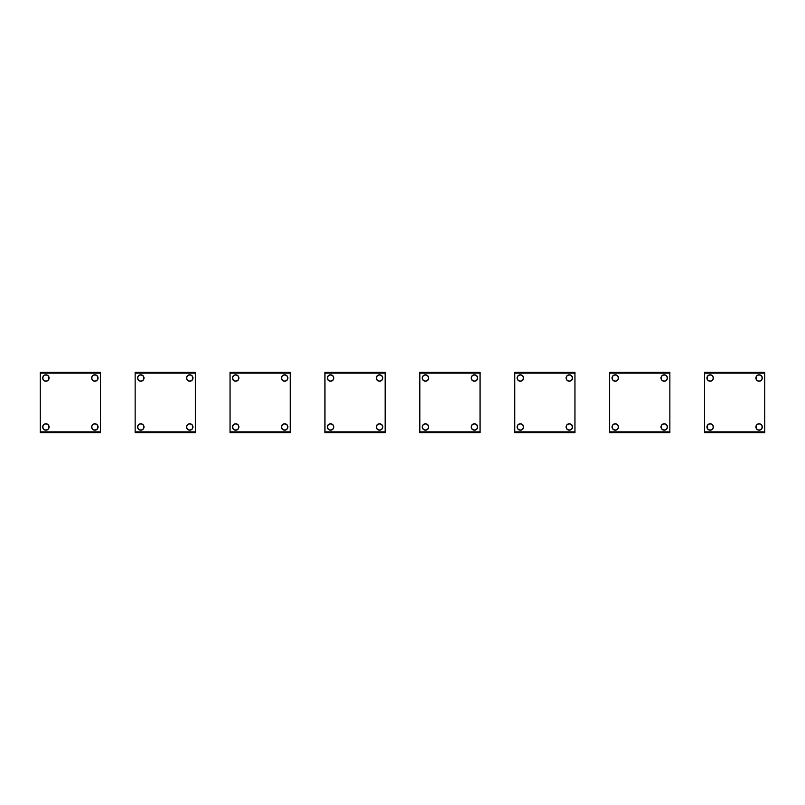 <?xml version="1.0" encoding="UTF-8"?>
<svg xmlns="http://www.w3.org/2000/svg" width="805" height="805" viewBox="0 0 805 805"><rect width="100%" height="100%" fill="white"/><g stroke="black" fill="none" stroke-linecap="round" stroke-linejoin="round"><path stroke-width="1.21" d="M762.114 427.042A3.009 3.009 0 0 0 759.165 423.963A3.009 3.009 0 0 0 756.086 426.912A3.009 3.009 0 0 0 759.035 429.991A3.009 3.009 0 0 0 762.114 427.042M713.16 427.042A3.009 3.009 0 0 0 710.211 423.963A3.009 3.009 0 0 0 707.142 426.912A3.009 3.009 0 0 0 710.08 429.991A3.009 3.009 0 0 0 713.16 427.042M713.16 378.088A3.009 3.009 0 0 0 710.211 375.009A3.009 3.009 0 0 0 707.142 377.958A3.009 3.009 0 0 0 710.08 381.037A3.009 3.009 0 0 0 713.16 378.088M762.114 378.088A3.009 3.009 0 0 0 759.165 375.009A3.009 3.009 0 0 0 756.086 377.958A3.009 3.009 0 0 0 759.035 381.037A3.009 3.009 0 0 0 762.114 378.088M667.224 427.042A3.009 3.009 0 0 0 664.276 423.963A3.009 3.009 0 0 0 661.197 426.912A3.009 3.009 0 0 0 664.145 429.991A3.009 3.009 0 0 0 667.224 427.042M618.27 427.042A3.009 3.009 0 0 0 615.322 423.963A3.009 3.009 0 0 0 612.243 426.912A3.009 3.009 0 0 0 615.191 429.991A3.009 3.009 0 0 0 618.27 427.042M618.27 378.088A3.009 3.009 0 0 0 615.322 375.009A3.009 3.009 0 0 0 612.243 377.958A3.009 3.009 0 0 0 615.191 381.037A3.009 3.009 0 0 0 618.27 378.088M667.224 378.088A3.009 3.009 0 0 0 664.276 375.009A3.009 3.009 0 0 0 661.197 377.958A3.009 3.009 0 0 0 664.145 381.037A3.009 3.009 0 0 0 667.224 378.088M572.325 427.042A3.009 3.009 0 0 0 569.387 423.963A3.009 3.009 0 0 0 566.307 426.912A3.009 3.009 0 0 0 569.246 429.991A3.009 3.009 0 0 0 572.325 427.042M523.371 427.042A3.009 3.009 0 0 0 520.433 423.963A3.009 3.009 0 0 0 517.353 426.912A3.009 3.009 0 0 0 520.292 429.991A3.009 3.009 0 0 0 523.371 427.042M523.371 378.088A3.009 3.009 0 0 0 520.433 375.009A3.009 3.009 0 0 0 517.353 377.958A3.009 3.009 0 0 0 520.292 381.037A3.009 3.009 0 0 0 523.371 378.088M572.325 378.088A3.009 3.009 0 0 0 569.387 375.009A3.009 3.009 0 0 0 566.307 377.958A3.009 3.009 0 0 0 569.246 381.037A3.009 3.009 0 0 0 572.325 378.088M477.435 427.042A3.009 3.009 0 0 0 474.487 423.963A3.009 3.009 0 0 0 471.408 426.912A3.009 3.009 0 0 0 474.356 429.991A3.009 3.009 0 0 0 477.435 427.042M428.481 427.042A3.009 3.009 0 0 0 425.533 423.963A3.009 3.009 0 0 0 422.454 426.912A3.009 3.009 0 0 0 425.402 429.991A3.009 3.009 0 0 0 428.481 427.042M428.481 378.088A3.009 3.009 0 0 0 425.533 375.009A3.009 3.009 0 0 0 422.454 377.958A3.009 3.009 0 0 0 425.402 381.037A3.009 3.009 0 0 0 428.481 378.088M477.435 378.088A3.009 3.009 0 0 0 474.487 375.009A3.009 3.009 0 0 0 471.408 377.958A3.009 3.009 0 0 0 474.356 381.037A3.009 3.009 0 0 0 477.435 378.088M382.546 427.042A3.009 3.009 0 0 0 379.598 423.963A3.009 3.009 0 0 0 376.519 426.912A3.009 3.009 0 0 0 379.467 429.991A3.009 3.009 0 0 0 382.546 427.042M333.592 427.042A3.009 3.009 0 0 0 330.644 423.963A3.009 3.009 0 0 0 327.565 426.912A3.009 3.009 0 0 0 330.513 429.991A3.009 3.009 0 0 0 333.592 427.042M333.592 378.088A3.009 3.009 0 0 0 330.644 375.009A3.009 3.009 0 0 0 327.565 377.958A3.009 3.009 0 0 0 330.513 381.037A3.009 3.009 0 0 0 333.592 378.088M382.546 378.088A3.009 3.009 0 0 0 379.598 375.009A3.009 3.009 0 0 0 376.519 377.958A3.009 3.009 0 0 0 379.467 381.037A3.009 3.009 0 0 0 382.546 378.088M287.647 427.042A3.009 3.009 0 0 0 284.708 423.963A3.009 3.009 0 0 0 281.629 426.912A3.009 3.009 0 0 0 284.568 429.991A3.009 3.009 0 0 0 287.647 427.042M238.693 427.042A3.009 3.009 0 0 0 235.754 423.963A3.009 3.009 0 0 0 232.675 426.912A3.009 3.009 0 0 0 235.613 429.991A3.009 3.009 0 0 0 238.693 427.042M238.693 378.088A3.009 3.009 0 0 0 235.754 375.009A3.009 3.009 0 0 0 232.675 377.958A3.009 3.009 0 0 0 235.613 381.037A3.009 3.009 0 0 0 238.693 378.088M287.647 378.088A3.009 3.009 0 0 0 284.708 375.009A3.009 3.009 0 0 0 281.629 377.958A3.009 3.009 0 0 0 284.568 381.037A3.009 3.009 0 0 0 287.647 378.088M192.757 427.042A3.009 3.009 0 0 0 189.809 423.963A3.009 3.009 0 0 0 186.73 426.912A3.009 3.009 0 0 0 189.678 429.991A3.009 3.009 0 0 0 192.757 427.042M143.803 427.042A3.009 3.009 0 0 0 140.855 423.963A3.009 3.009 0 0 0 137.776 426.912A3.009 3.009 0 0 0 140.724 429.991A3.009 3.009 0 0 0 143.803 427.042M143.803 378.088A3.009 3.009 0 0 0 140.855 375.009A3.009 3.009 0 0 0 137.776 377.958A3.009 3.009 0 0 0 140.724 381.037A3.009 3.009 0 0 0 143.803 378.088M192.757 378.088A3.009 3.009 0 0 0 189.809 375.009A3.009 3.009 0 0 0 186.73 377.958A3.009 3.009 0 0 0 189.678 381.037A3.009 3.009 0 0 0 192.757 378.088M97.858 427.042A3.009 3.009 0 0 0 94.92 423.963A3.009 3.009 0 0 0 91.84 426.912A3.009 3.009 0 0 0 94.789 429.991A3.009 3.009 0 0 0 97.858 427.042M48.914 427.042A3.009 3.009 0 0 0 45.966 423.963A3.009 3.009 0 0 0 42.886 426.912A3.009 3.009 0 0 0 45.835 429.991A3.009 3.009 0 0 0 48.914 427.042M48.914 378.088A3.009 3.009 0 0 0 45.966 375.009A3.009 3.009 0 0 0 42.886 377.958A3.009 3.009 0 0 0 45.835 381.037A3.009 3.009 0 0 0 48.914 378.088M97.858 378.088A3.009 3.009 0 0 0 94.92 375.009A3.009 3.009 0 0 0 91.84 377.958A3.009 3.009 0 0 0 94.789 381.037A3.009 3.009 0 0 0 97.858 378.088M40.25 431.872L40.25 432.627L100.504 432.627L100.504 431.872L40.25 431.872L40.25 372.373L100.504 372.373L100.504 431.872M98.049 378.028A3.2 3.2 0 0 0 94.849 374.818A3.2 3.2 0 0 0 91.649 378.028A3.2 3.2 0 0 0 94.849 381.228A3.2 3.2 0 0 0 98.049 378.028M98.049 426.972A3.2 3.2 0 0 0 94.849 423.772A3.2 3.2 0 0 0 91.649 426.972A3.2 3.2 0 0 0 94.849 430.182A3.2 3.2 0 0 0 98.049 426.972M49.095 426.972A3.2 3.2 0 0 0 45.895 423.772A3.2 3.2 0 0 0 42.695 426.972A3.2 3.2 0 0 0 45.895 430.182A3.2 3.2 0 0 0 49.095 426.972M49.095 378.028A3.2 3.2 0 0 0 45.895 374.818A3.2 3.2 0 0 0 42.695 378.028A3.2 3.2 0 0 0 45.895 381.228A3.2 3.2 0 0 0 49.095 378.028M135.139 431.872L135.139 432.627L195.394 432.627L195.394 431.872L135.139 431.872L135.139 372.373L195.394 372.373L195.394 431.872M192.948 378.028A3.2 3.2 0 0 0 189.749 374.818A3.2 3.2 0 0 0 186.539 378.028A3.2 3.2 0 0 0 189.749 381.228A3.2 3.2 0 0 0 192.948 378.028M192.948 426.972A3.2 3.2 0 0 0 189.749 423.772A3.2 3.2 0 0 0 186.539 426.972A3.2 3.2 0 0 0 189.749 430.182A3.2 3.2 0 0 0 192.948 426.972M143.994 426.972A3.2 3.2 0 0 0 140.794 423.772A3.2 3.2 0 0 0 137.595 426.972A3.2 3.2 0 0 0 140.794 430.182A3.2 3.2 0 0 0 143.994 426.972M143.994 378.028A3.2 3.2 0 0 0 140.794 374.818A3.2 3.2 0 0 0 137.595 378.028A3.2 3.2 0 0 0 140.794 381.228A3.2 3.2 0 0 0 143.994 378.028M230.039 431.872L230.039 432.627L290.283 432.627L290.283 431.872L230.039 431.872L230.039 372.373L290.283 372.373L290.283 431.872M287.838 378.028A3.2 3.2 0 0 0 284.638 374.818A3.2 3.2 0 0 0 281.438 378.028A3.2 3.2 0 0 0 284.638 381.228A3.2 3.2 0 0 0 287.838 378.028M287.838 426.972A3.2 3.2 0 0 0 284.638 423.772A3.2 3.2 0 0 0 281.438 426.972A3.2 3.2 0 0 0 284.638 430.182A3.2 3.2 0 0 0 287.838 426.972M238.884 426.972A3.2 3.2 0 0 0 235.684 423.772A3.2 3.2 0 0 0 232.484 426.972A3.2 3.2 0 0 0 235.684 430.182A3.2 3.2 0 0 0 238.884 426.972M238.884 378.028A3.2 3.2 0 0 0 235.684 374.818A3.2 3.2 0 0 0 232.484 378.028A3.2 3.2 0 0 0 235.684 381.228A3.2 3.2 0 0 0 238.884 378.028M324.928 431.872L324.928 432.627L385.182 432.627L385.182 431.872L324.928 431.872L324.928 372.373L385.182 372.373L385.182 431.872M382.727 378.028A3.2 3.2 0 0 0 379.527 374.818A3.2 3.2 0 0 0 376.327 378.028A3.2 3.2 0 0 0 379.527 381.228A3.2 3.2 0 0 0 382.727 378.028M382.727 426.972A3.2 3.2 0 0 0 379.527 423.772A3.2 3.2 0 0 0 376.327 426.972A3.2 3.2 0 0 0 379.527 430.182A3.2 3.2 0 0 0 382.727 426.972M333.773 426.972A3.2 3.2 0 0 0 330.573 423.772A3.2 3.2 0 0 0 327.373 426.972A3.2 3.2 0 0 0 330.573 430.182A3.2 3.2 0 0 0 333.773 426.972M333.773 378.028A3.2 3.2 0 0 0 330.573 374.818A3.2 3.2 0 0 0 327.373 378.028A3.2 3.2 0 0 0 330.573 381.228A3.2 3.2 0 0 0 333.773 378.028M419.818 431.872L419.818 432.627L480.072 432.627L480.072 431.872L419.818 431.872L419.818 372.373L480.072 372.373L480.072 431.872M477.627 378.028A3.2 3.2 0 0 0 474.427 374.818A3.2 3.2 0 0 0 471.227 378.028A3.2 3.2 0 0 0 474.427 381.228A3.2 3.2 0 0 0 477.627 378.028M477.627 426.972A3.2 3.2 0 0 0 474.427 423.772A3.2 3.2 0 0 0 471.227 426.972A3.2 3.2 0 0 0 474.427 430.182A3.2 3.2 0 0 0 477.627 426.972M428.673 426.972A3.2 3.2 0 0 0 425.473 423.772A3.2 3.2 0 0 0 422.273 426.972A3.2 3.2 0 0 0 425.473 430.182A3.2 3.2 0 0 0 428.673 426.972M428.673 378.028A3.2 3.2 0 0 0 425.473 374.818A3.2 3.2 0 0 0 422.273 378.028A3.2 3.2 0 0 0 425.473 381.228A3.2 3.2 0 0 0 428.673 378.028M514.717 431.872L514.717 432.627L574.961 432.627L574.961 431.872L514.717 431.872L514.717 372.373L574.961 372.373L574.961 431.872M572.516 378.028A3.2 3.2 0 0 0 569.316 374.818A3.2 3.2 0 0 0 566.116 378.028A3.2 3.2 0 0 0 569.316 381.228A3.2 3.2 0 0 0 572.516 378.028M572.516 426.972A3.2 3.2 0 0 0 569.316 423.772A3.2 3.2 0 0 0 566.116 426.972A3.2 3.2 0 0 0 569.316 430.182A3.2 3.2 0 0 0 572.516 426.972M523.562 426.972A3.2 3.2 0 0 0 520.362 423.772A3.2 3.2 0 0 0 517.162 426.972A3.2 3.2 0 0 0 520.362 430.182A3.2 3.2 0 0 0 523.562 426.972M523.562 378.028A3.2 3.2 0 0 0 520.362 374.818A3.2 3.2 0 0 0 517.162 378.028A3.2 3.2 0 0 0 520.362 381.228A3.2 3.2 0 0 0 523.562 378.028M609.606 431.872L609.606 432.627L669.861 432.627L669.861 431.872L609.606 431.872L609.606 372.373L669.861 372.373L669.861 431.872M667.405 378.028A3.2 3.2 0 0 0 664.206 374.818A3.2 3.2 0 0 0 661.006 378.028A3.2 3.2 0 0 0 664.206 381.228A3.2 3.2 0 0 0 667.405 378.028M667.405 426.972A3.2 3.2 0 0 0 664.206 423.772A3.2 3.2 0 0 0 661.006 426.972A3.2 3.2 0 0 0 664.206 430.182A3.2 3.2 0 0 0 667.405 426.972M618.461 426.972A3.2 3.2 0 0 0 615.251 423.772A3.2 3.2 0 0 0 612.052 426.972A3.2 3.2 0 0 0 615.251 430.182A3.2 3.2 0 0 0 618.461 426.972M618.461 378.028A3.2 3.2 0 0 0 615.251 374.818A3.2 3.2 0 0 0 612.052 378.028A3.2 3.2 0 0 0 615.251 381.228A3.2 3.2 0 0 0 618.461 378.028M704.496 431.872L704.496 432.627L764.75 432.627L764.75 431.872L704.496 431.872L704.496 372.373L764.75 372.373L764.75 431.872M762.305 378.028A3.2 3.2 0 0 0 759.105 374.818A3.2 3.2 0 0 0 755.905 378.028A3.2 3.2 0 0 0 759.105 381.228A3.2 3.2 0 0 0 762.305 378.028M762.305 426.972A3.2 3.2 0 0 0 759.105 423.772A3.2 3.2 0 0 0 755.905 426.972A3.2 3.2 0 0 0 759.105 430.182A3.2 3.2 0 0 0 762.305 426.972M713.351 426.972A3.2 3.2 0 0 0 710.151 423.772A3.2 3.2 0 0 0 706.951 426.972A3.2 3.2 0 0 0 710.151 430.182A3.2 3.2 0 0 0 713.351 426.972M713.351 378.028A3.2 3.2 0 0 0 710.151 374.818A3.2 3.2 0 0 0 706.951 378.028A3.2 3.2 0 0 0 710.151 381.228A3.2 3.2 0 0 0 713.351 378.028M100.504 373.128L40.25 373.128M195.394 373.128L135.139 373.128M290.283 373.128L230.039 373.128M385.182 373.128L324.928 373.128M480.072 373.128L419.818 373.128M574.961 373.128L514.717 373.128M669.861 373.128L609.606 373.128M764.75 373.128L704.496 373.128"/></g></svg>
